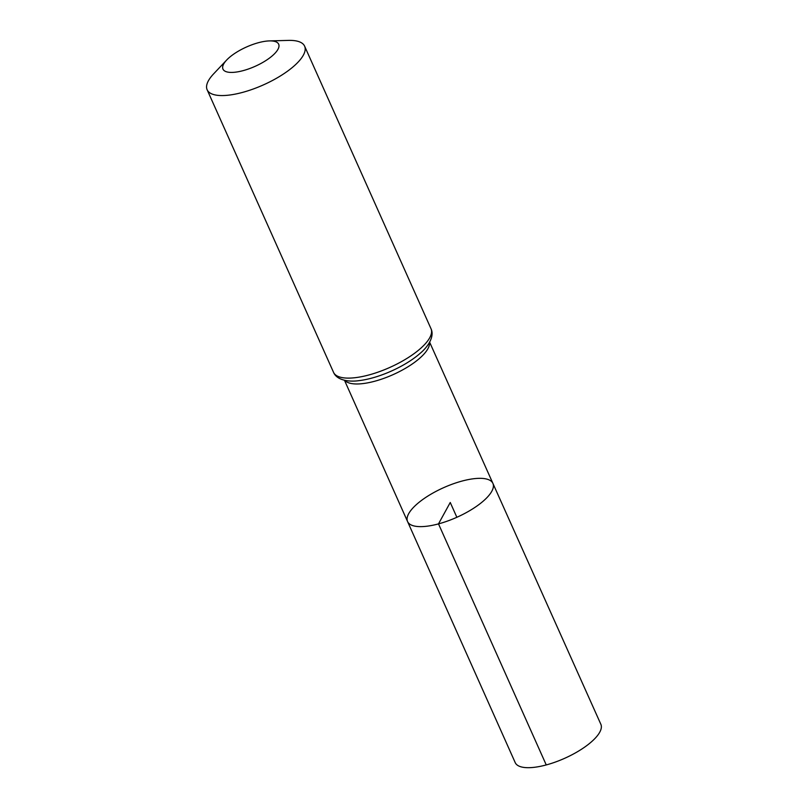 <?xml version="1.0" encoding="UTF-8"?>
<svg xmlns="http://www.w3.org/2000/svg" width="808" height="808" viewBox="0 0 808 808"><rect width="100%" height="100%" fill="white"/><g stroke="black" fill="none" stroke-linecap="round" stroke-linejoin="round"><path stroke-width="1.21" d="M438.502 523.887A46.743 16.221 155.9 0 1 407.575 521.574A46.743 16.221 155.9 0 1 443.622 487.679A46.743 16.221 155.9 0 1 492.91 483.396A46.743 16.221 155.9 0 1 438.502 523.887A46.743 16.221 155.9 0 1 407.575 521.574L515.201 762.601A46.925 16.281 155.9 0 0 546.248 764.934A46.925 16.281 155.9 0 0 600.859 724.291L492.91 483.396A46.743 16.221 155.9 0 1 438.502 523.887M243.157 70.629A30.512 10.585 155.9 0 1 226.664 60.034A30.512 10.585 155.9 0 1 269.428 40.905A30.512 10.585 155.9 0 1 275.568 52.631A30.512 10.585 155.9 0 1 243.157 70.629M269.428 40.905L288.456 40.4A53.389 18.523 155.9 0 1 304.616 46.167A53.389 18.523 155.9 0 1 242.461 92.425A53.389 18.523 155.9 0 1 207.141 89.779A53.389 18.523 155.9 0 1 213.605 73.882L226.664 60.034M456.863 517.292L450.248 502.485L438.502 523.887L546.248 764.934M429.482 342.451A46.642 16.18 155.9 0 1 374.74 381.235A46.642 16.18 155.9 0 1 344.784 380.346M368.862 374.973A53.389 18.523 155.9 0 1 333.532 372.326C337.108 380.992 350.601 381.921 358.944 380.649A50.015 17.352 155.9 0 0 371.791 378.104A50.015 17.352 155.9 0 0 420.281 353.217C426.786 347.844 435.078 337.168 431.007 328.725A53.389 18.523 155.9 0 1 368.862 374.973M344.481 380.275L407.575 521.574M429.634 342.188L492.91 483.396M207.141 89.779L333.532 372.326M304.616 46.167L431.007 328.725"/></g></svg>
